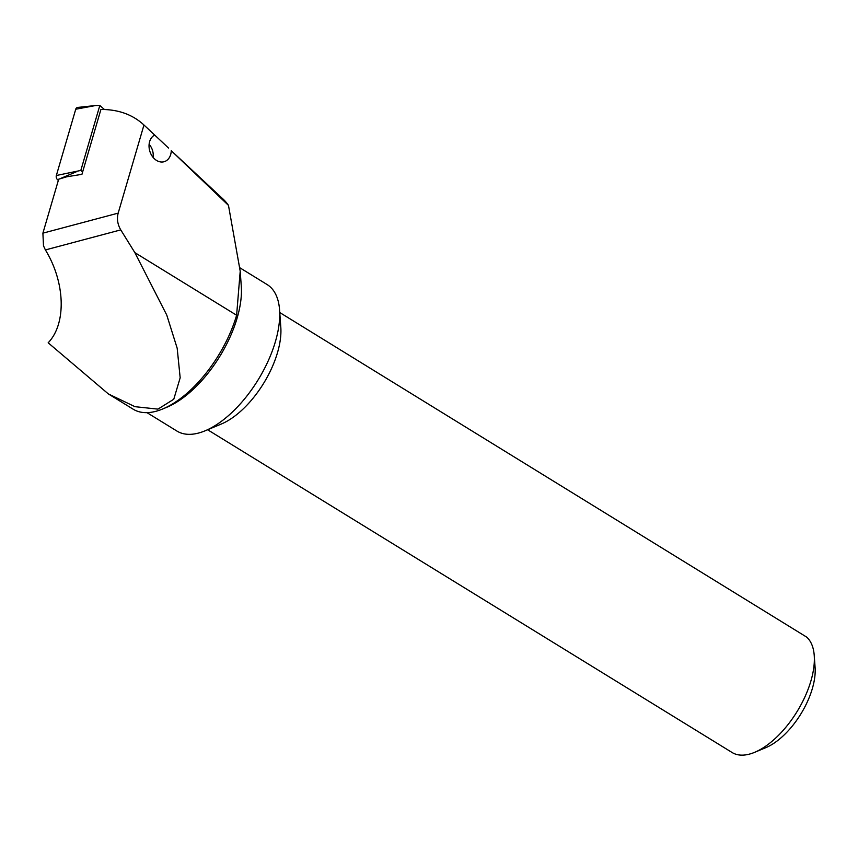 <?xml version="1.0" encoding="UTF-8"?>
<svg xmlns="http://www.w3.org/2000/svg" width="858" height="858" viewBox="0 0 858 858"><rect width="100%" height="100%" fill="white"/><g stroke="black" fill="none" stroke-linecap="round" stroke-linejoin="round"><path stroke-width="1.29" d="M228.475 205.384L171.268 150.697A14.189 10.8 -106.9 0 1 164.275 161.669A14.189 10.8 -106.9 0 1 156.542 160.435A14.189 10.8 -106.9 0 1 149.078 147.254A14.189 10.8 -106.9 0 1 154.665 135.06L143.962 125.011L118.179 213.127C116.709 218.833 117.567 224.421 120.753 229.88L134.856 252.627L236.615 315.24L240.208 271.203L228.475 205.384A136.379 67.085 121.6 0 0 223.209 199.206L171.268 150.697M134.856 252.627L166.774 315.09L177.177 348.219L180.169 377.799L173.777 399.238L157.969 409.127L134.985 406.681L108.376 393.94L48.166 342.792C66.57 323.766 65.337 282.421 45.399 249.935L43.49 245.806L42.9 233.162L58.687 179.204L66.752 176.78L81.939 174.335L100.912 109.47C118.35 109.406 132.7 114.586 143.962 125.011L154.569 134.953M168.597 148.08L154.579 134.953M240.208 271.203L241.291 286.325A86.025 42.321 121.6 0 1 166.892 407.228A86.025 42.321 121.6 0 1 166.581 407.357M236.615 315.24A90.326 44.434 121.6 0 1 162.859 408.912A90.326 44.434 121.6 0 1 133.194 409.212L108.376 393.94M239.94 267.825L267.085 284.534A86.025 42.321 121.6 0 1 279.569 309.877A86.025 42.321 121.6 0 1 205.169 430.78A86.025 42.321 121.6 0 1 204.858 430.909A86.025 42.321 121.6 0 1 176.92 431.059L146.986 412.644M279.569 309.877L280.813 327.316A68.822 33.859 121.6 0 1 221.289 424.034A68.822 33.859 121.6 0 1 221.042 424.142M814.242 655.576A68.822 33.859 121.6 0 1 754.718 752.294L765.808 747.661A56.993 28.035 121.6 0 0 815.1 667.556L814.242 655.576A68.822 33.859 121.6 0 0 806.692 637.119L279.751 312.526M754.718 752.294A68.822 33.859 121.6 0 1 754.472 752.402A68.822 33.859 121.6 0 1 732.121 752.52L207.615 429.751M82.625 171.997L80.824 170.431L99.828 105.48L95.688 105.513L75.74 109.223A3.443 2.617 -106.9 0 1 77.66 107.432L95.688 105.513M99.828 105.48L104.451 109.513M58.333 180.394L57.593 179.751A3.443 2.617 -106.9 0 1 56.349 175.504L75.74 109.223M80.824 170.431L56.349 175.504M149.11 144.305A12.902 9.813 -106.9 0 1 153.078 157.379M42.9 233.162L118.179 213.127M120.753 229.88L45.399 249.935M76.308 171.782L59.331 179.011M58.655 179.301L57.593 179.751M166.892 407.228L162.859 408.912M221.289 424.034L205.169 430.78"/></g></svg>

